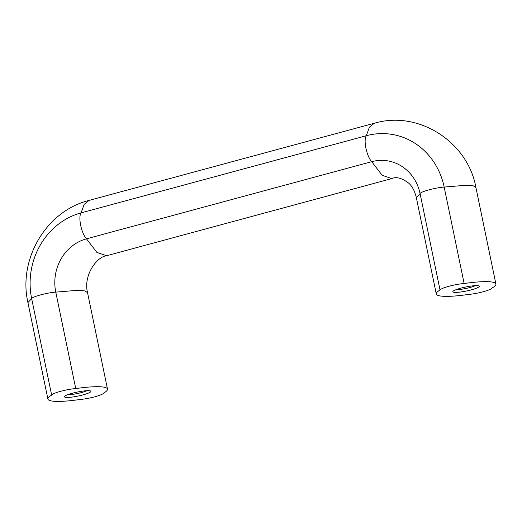 <?xml version="1.0" encoding="UTF-8"?>
<svg xmlns="http://www.w3.org/2000/svg" width="522" height="522" viewBox="0 0 522 522"><rect width="100%" height="100%" fill="white"/><g stroke="black" fill="none" stroke-linecap="round" stroke-linejoin="round"><path stroke-width="0.78" d="M456.287 289.593A11.223 1.69 168.3 0 0 470.022 287.491A11.223 1.69 168.3 0 0 475.333 285.645M82.972 394.893A13.507 2.036 168.3 0 0 90.704 391.043A13.507 2.036 168.3 0 0 77.282 392.061A13.507 2.036 168.3 0 0 64.558 396.459A13.507 2.036 168.3 0 0 69.778 397.32A13.507 2.036 168.3 0 0 82.972 394.893M67.886 394.645A11.223 1.69 168.3 0 0 81.621 392.537A11.223 1.69 168.3 0 0 86.933 390.697M27.92 302.584C17.95 259.33 46.119 211.084 89.034 200.422L84.146 204.383L81.099 212.865C77.974 217.054 81.347 233.327 86.476 238.828L371.71 161.683C366.581 156.182 363.208 139.903 366.333 135.72A70.829 65.048 99 0 1 444.163 187.072L466.785 185.199L473.363 185.878L475.927 187.581C467.993 142.01 418.474 109.946 374.261 123.277L369.38 127.237L366.333 135.72L81.099 212.865A70.829 65.048 -81 0 0 31.666 298.636L27.92 302.584L47.894 399.03A49.675 7.491 168.3 0 0 79.651 399.539A15.197 2.29 168.3 0 0 94.847 396.779A15.197 2.29 168.3 0 0 103.754 393.02A49.675 7.491 168.3 0 0 107.499 389.079A49.675 7.491 168.3 0 0 75.736 388.57L55.763 292.124C47.143 292.679 32.031 296.77 31.666 298.636L51.639 395.089A49.675 7.491 168.3 0 0 47.894 399.03M416.321 197.531C414.794 191.196 412.315 186.445 408.883 183.281C401.966 178.048 396.27 176.482 391.794 178.583L382.137 175.268L371.71 161.683A44.005 40.416 99 0 1 420.066 193.59L416.321 197.531L436.294 293.984A49.675 7.491 168.3 0 0 468.058 294.493A15.197 2.29 168.3 0 0 483.248 291.733A15.197 2.29 168.3 0 0 492.155 287.974A49.675 7.491 168.3 0 0 495.9 284.027A49.675 7.491 168.3 0 0 464.143 283.518A15.197 2.29 168.3 0 0 448.946 286.278A15.197 2.29 168.3 0 0 440.046 290.036A49.675 7.491 168.3 0 0 436.294 293.984M440.046 290.036L420.066 193.59C420.432 191.718 435.544 187.626 444.17 187.072L464.143 283.518M471.373 289.84A13.507 2.036 168.3 0 0 479.111 285.991A13.507 2.036 168.3 0 0 465.683 287.009A13.507 2.036 168.3 0 0 452.959 291.406A13.507 2.036 168.3 0 0 458.179 292.268A13.507 2.036 168.3 0 0 471.373 289.84M86.482 238.828A44.005 40.416 -81 0 0 55.769 292.124L78.378 290.252L84.962 290.93L87.526 292.627L107.499 389.079M75.736 388.57A15.197 2.29 168.3 0 0 60.545 391.33A15.197 2.29 168.3 0 0 51.639 395.089M86.476 238.835L96.903 252.42L106.566 255.734L391.8 178.589M89.027 200.415L374.261 123.27M475.927 187.581L495.9 284.027M87.526 292.633C83.174 275.453 96.707 256.772 106.566 255.728"/></g></svg>
